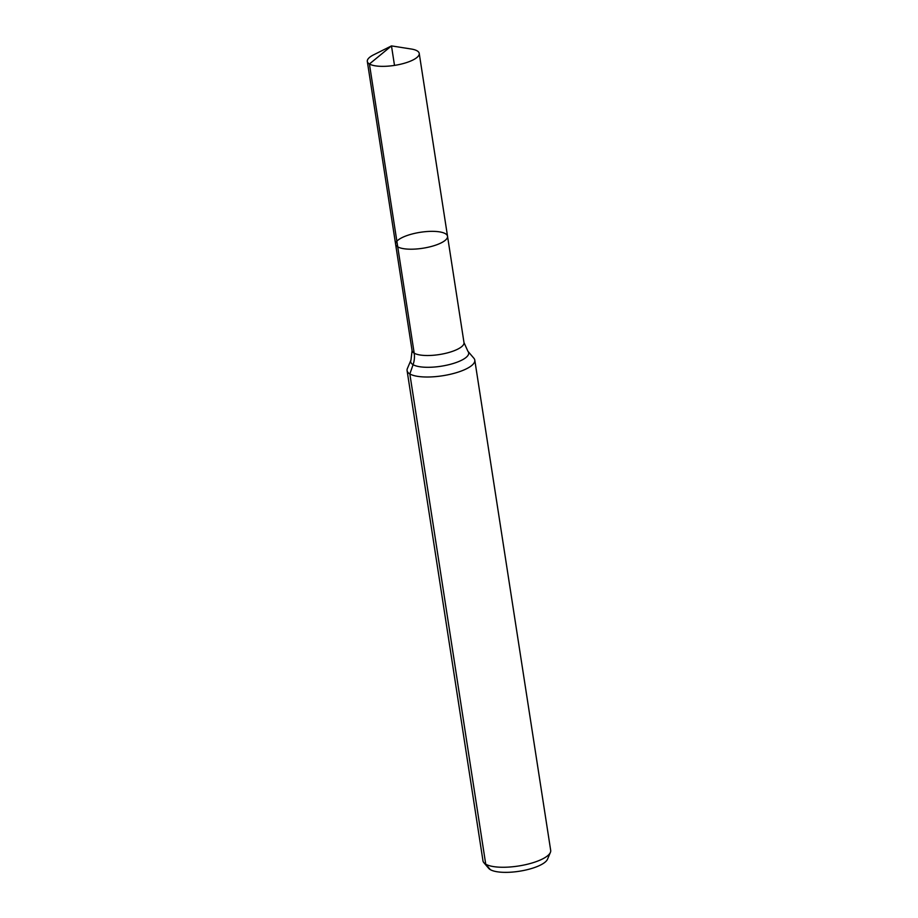 <?xml version="1.0" encoding="UTF-8"?>
<svg xmlns="http://www.w3.org/2000/svg" width="918" height="918" viewBox="0 0 918 918"><rect width="100%" height="100%" fill="white"/><g stroke="black" fill="none" stroke-linecap="round" stroke-linejoin="round"><path stroke-width="1.38" d="M445.414 233.7A26.266 8.078 -8.8 0 0 415.693 233.149A26.266 8.078 -8.8 0 0 395.624 244.291A26.266 8.078 -8.8 0 0 422.808 248.25A26.266 8.078 -8.8 0 0 447.525 236.259A26.266 8.078 -8.8 0 0 445.414 233.7M467.905 351.261A29.33 9.008 -8.8 0 1 441.076 366.236A29.33 9.008 -8.8 0 1 410.966 360.074L407.374 368.566A34.264 10.534 -8.8 0 0 407.087 370.608L482.983 860.855A34.264 10.534 -8.8 0 0 483.878 862.702L488.674 868.325A30.305 9.318 -8.8 0 0 519.255 871.262A30.305 9.318 -8.8 0 0 547.518 859.214L550.398 852.397A34.264 10.534 -8.8 0 0 550.685 850.366L474.79 360.12A34.264 10.534 -8.8 0 0 473.906 358.272L467.905 351.261L463.992 342.575L419.228 53.405A26.266 8.078 -8.8 0 0 417.105 50.834A26.266 8.078 -8.8 0 0 411.138 48.998L391.481 45.9L373.695 54.793A26.266 8.078 -8.8 0 0 367.315 61.437A26.266 8.078 -8.8 0 0 369.426 63.996A26.266 8.078 -8.8 0 0 399.146 64.547A26.266 8.078 -8.8 0 0 419.228 53.405M483.878 862.702A34.264 10.534 -8.8 0 0 518.441 866.018A34.264 10.534 -8.8 0 0 550.398 852.397M407.087 370.608A34.264 10.534 -8.8 0 0 442.545 375.772A34.264 10.534 -8.8 0 0 474.79 360.12M410.966 360.074L412.079 350.607L395.624 244.291A26.266 8.078 -8.8 0 0 422.808 248.25A26.266 8.078 -8.8 0 0 447.525 236.259M490.327 869.644L485.737 864.194L409.841 373.947L413.077 364.675A22.835 20.334 120.3 0 0 414.19 353.166L369.426 63.996L391.481 45.9M397.735 246.85L369.426 63.996L391.481 45.9L394.499 65.396M412.079 350.607A26.266 8.078 -8.8 0 0 439.263 354.566A26.266 8.078 -8.8 0 0 463.992 342.575M395.624 244.291L367.315 61.437"/></g></svg>
